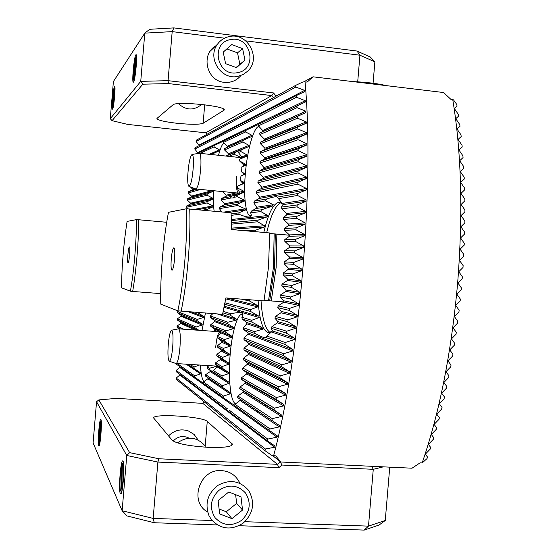 <?xml version="1.0" encoding="UTF-8"?>
<svg xmlns="http://www.w3.org/2000/svg" width="558" height="558" viewBox="0 0 558 558"><rect width="100%" height="100%" fill="white"/><g stroke="black" fill="none" stroke-linecap="round" stroke-linejoin="round"><path stroke-width="0.84" d="M452.719 99.429C461.452 152.195 463.091 213.365 457.651 282.948C451.394 352.461 439.558 412.453 422.155 462.938L426.996 458.627L427.547 457.051L425.273 454.24L430.225 449.085L430.748 447.474L428.363 444.475L433.294 439.341L433.796 437.702L431.299 434.529L436.216 429.423L436.691 427.756L434.089 424.415L438.986 419.337L439.432 417.642L436.74 414.141L441.615 409.105L442.041 407.382L439.251 403.727L444.098 398.726L444.496 396.982L441.629 393.181L446.435 388.222L446.812 386.457L443.861 382.509L448.639 377.599L448.988 375.813L445.961 371.74L450.697 366.871L451.031 365.072L447.928 360.866L452.622 356.053L452.929 354.239L449.755 349.908L454.407 345.158L454.686 343.33L451.45 338.88L456.053 334.186L456.311 332.345L453.005 327.783L457.56 323.152L457.797 321.31L454.435 316.63L458.927 312.075L459.143 310.22L455.719 305.442L460.162 300.95L460.35 299.095L456.869 294.212L461.25 289.804L461.417 287.942L457.888 282.969L462.198 278.637L462.345 276.775L458.767 271.704L463.007 267.463L463.133 265.594L459.506 260.447L463.677 256.289L463.775 254.427L460.106 249.196L464.207 245.129L464.277 243.267L460.566 237.959L464.584 233.99L464.633 232.135L460.88 226.757L464.821 222.893L464.842 221.038L461.054 215.59L464.905 211.831L464.905 209.989L461.082 204.479L464.842 200.824L464.821 198.997L460.957 193.424L464.633 189.887L464.577 188.074L460.692 182.438L464.263 179.027L464.186 177.221L460.266 171.543L463.733 168.258L463.628 166.465L459.687 160.739L463.049 157.579L462.917 155.808L458.955 150.039L462.198 147.019L462.038 145.268L458.055 139.458L461.18 136.577L460.992 134.848L456.995 129.003L459.987 126.275L459.771 124.567L455.76 118.694L458.613 116.12L458.369 114.439L454.351 108.538L457.058 106.125L456.779 104.472L453.445 99.826L450.697 99.191L443.617 92.537L313.024 76.809L303.824 81.852M178.441 328.864L178.595 328.843C180.213 330.134 180.666 336.362 179.948 347.529C178.992 357.455 177.709 362.791 176.112 363.544L217.927 366.194M215.813 366.111L216.337 366.411L209.466 368.224L210.01 370.052L212.277 371.475L217.969 366.243L215.276 364.151L215.576 362.798L220.277 359.61L220.487 358.585L216.734 355.816L216.909 354.379L221.784 350.605L217.522 347.083L217.592 345.597L221.854 342.277L221.826 341.14L217.655 338.057L217.592 336.523L220.773 332.826L220.033 331.41L216.609 328.606L215.758 326.297L213.707 325.956L212.919 327.114L219.301 331.11L219.078 331.661M228.815 363.07L220.48 358.585L228.815 363.07L228.759 364.221L222.119 366.536L222.07 368.085L228.634 372.444L228.606 373.609L222 375.939L222.021 377.543L228.94 382.174L228.961 383.381L222.342 385.697L222.454 387.378L230.07 392.539L230.21 393.843L223.402 396.068L223.702 397.903L234.493 405.436M228.599 372.423L217.815 366.404M212.57 371.203L212.277 371.475L222.021 377.543M243.351 174.793L243.441 173.671L241.412 171.627L244.906 173.915L241.049 175.965L244.474 174.466M241.049 175.965L240.024 180.227L243.986 182.32L243.937 183.436L237.471 186.253L242.053 183.924L242.277 182.773L240.024 180.227M237.471 186.253L237.206 187.837L243.818 191.227L243.825 192.336L237.178 195.216L237.206 196.695L244.174 200.078L244.264 201.18L237.589 204.054L237.722 205.525L245.387 208.887L245.646 209.982L238.782 212.87L239.117 214.342C244.836 216.678 248.61 217.481 250.437 216.748C251.491 216.148 251.546 214.851 250.619 212.856L251.26 211.175L256.122 208.476L256.617 207.22L253.855 202.812L254.288 201.131L259.324 198.446L259.637 197.197L256.157 192.775L256.478 191.101L261.514 188.451L261.737 187.209L257.88 182.759L258.117 181.092L263.083 178.511L263.243 177.277L259.149 172.806L259.317 171.153L264.485 168.111L260.007 162.95L260.112 161.318L264.785 158.946L264.827 157.747L260.46 153.241L260.488 151.643L264.924 149.418L264.89 148.254L260.453 143.741L260.405 142.185L264.457 140.184L264.311 139.082L259.882 134.548L259.714 133.055L262.999 131.486L262.672 130.481L258.424 125.878L258.033 124.518L305.484 101.947L305.289 100.712L296.465 97.266L296.354 95.551L304.863 91.568L304.633 90.368L295.768 87.069L295.642 85.381L303.064 81.886L307.172 82.061L313.024 76.809M237.373 193.019L237.645 193.696L230.433 196.66L231.054 197.971L233.258 197.971L234.562 195.774L238.468 193.514L239.487 192.196L236.983 187.893L237.234 186.707M236.669 176.488C235.999 186.463 236.62 192.008 238.524 193.131L239.089 192.963M258.11 300.42C259.428 320.48 262.923 331.257 268.586 332.728L272.269 331.215M249.712 299.765L249.768 301.09L257.559 305.575L257.677 306.879L250.326 309.669L250.486 311.413L258.919 316.184L259.177 317.544L251.658 320.299L251.986 322.126L262.079 327.56L262.832 329.122L254.518 331.654L255.376 333.712C260.732 336.502 264.018 337.792 265.217 337.59L272.471 330.971L271.223 328.271L271.927 326.632L277.326 322.845L277.856 321.617L274.92 318.193L275.443 316.463L280.981 312.731L281.365 311.434L277.751 307.674L278.163 305.889L283.722 302.199L284.015 300.867L280.004 296.891L280.325 295.07L285.842 291.416L286.073 290.062L281.776 285.919L282.034 284.078L287.468 280.472L287.635 279.098L283.143 274.836L283.331 272.981L288.988 268.768L284.113 263.69L284.238 261.828L289.379 258.354L289.442 256.973L284.685 252.523L284.74 250.668L289.665 247.278L289.665 245.904L284.838 241.398L284.817 239.549L289.442 236.271L289.372 234.911L284.51 230.356L284.406 228.522L288.591 225.397L288.43 224.051L283.59 219.461L283.366 217.669L286.833 214.753L286.519 213.449L281.818 208.831L281.406 207.095L283.087 204.605L277.033 196.848C275.91 196.423 272.464 197.134 266.689 198.969L265.503 200.852L273.281 204.744L272.269 206.153L261.423 209.801L260.795 211.545L267.742 215.521L267.268 216.818L258.159 220.096L257.705 221.784L264.492 225.774L264.157 227.029L255.724 230.147L255.404 231.675M242.932 314.482L242.207 314.287C237.38 313.638 231.926 332.519 230.154 354.623C228.069 378.136 230.517 402.004 235.622 403.832M240.254 400.602L240.756 399.674M243.462 392.511L243.776 391.43M258.884 126.38C253.555 127.384 247.187 150.444 245.325 173.922C243.386 196.039 245.618 215.611 250.5 215.772L251.233 215.709M213.616 190.71C213.247 198.927 213.414 205.756 214.119 211.196M200.413 365.113C200.936 374 202.108 379.503 203.935 381.616M208.127 378.966L208.511 378.136M210.603 371.809L210.84 370.868M274.655 447.244L179.816 375.025L176.23 378.066L176.237 379.356L264.959 450.641L265.364 449.002L274.655 447.244L275.08 446.1L267.359 440.75L267.749 439.076L277.026 437.172L277.424 435.986L269.667 430.657L270.044 428.949L279.307 426.905L279.677 425.684L271.879 420.376L272.241 418.646L281.497 416.47L281.832 415.208L274.006 409.928L274.348 408.17L283.597 405.875L283.889 404.564L276.043 399.326L276.37 397.54L285.605 395.127L285.856 393.781L277.989 388.577L278.303 386.771L287.523 384.246L287.761 382.879L279.844 377.696L280.151 375.869L289.358 373.239L289.581 371.865L281.616 366.697L281.902 364.855L291.102 362.128L291.311 360.733L283.304 355.599L283.576 353.737L292.755 350.919L292.957 349.51L284.901 344.398L285.159 342.521L294.324 339.613L294.512 338.204L286.407 333.119L286.652 331.229L295.803 328.244L295.977 326.821L287.83 321.771L288.061 319.874L297.191 316.805L297.358 315.368L289.17 310.367L289.379 308.455L298.488 305.31L298.642 303.873L290.411 298.907L290.613 296.989L299.695 293.773L299.841 292.329L291.569 287.412L291.757 285.494L300.811 282.209L300.95 280.765L292.636 275.896L292.81 273.971L301.843 270.623L301.962 269.179L293.613 264.359L293.766 262.434L302.771 259.031L302.882 257.58L294.498 252.823L294.638 250.898L303.615 247.438L303.712 245.987L295.294 241.293L295.412 239.368L304.361 235.853L304.445 234.416L295.991 229.777L296.096 227.859L305.01 224.302L305.08 222.858L296.598 218.297L296.689 216.385L305.561 212.779L305.624 211.343L297.1 206.858L297.177 204.953L306.014 201.305L306.063 199.876L297.512 195.467L297.567 193.577L306.37 189.887L306.405 188.471L297.819 184.147L297.86 182.264L306.621 178.539L306.642 177.13L298.028 172.896L298.056 171.027L306.767 167.267L306.781 165.872L298.139 161.729L298.146 159.881L306.809 156.094L306.809 154.706L298.139 150.667L298.125 148.833L306.747 145.024L306.733 143.65L298.028 139.716L298 137.896L306.607 134.046L306.544 132.706L297.812 128.884L297.763 127.091L306.356 123.199L306.244 121.895L297.484 118.191L297.414 116.42L305.979 112.5L305.826 111.223L297.03 107.645L296.947 105.901M277.026 437.172L179.822 367.443L176.216 370.4L176.209 371.67L267.359 440.75M176.244 363.551L176.244 364.081L203 383.018M178.734 310.952L177.695 311.643L177.639 312.836L181.12 315.403L181.078 316.288L177.374 318.799L177.325 319.999L180.82 322.545L180.785 323.438L177.088 326.005L177.046 327.204L179.404 328.906M269.667 430.657L234.437 405.547L235.044 404.278L240.003 400.435L240.491 399.507L237.513 397.429L237.924 395.992L243.051 392.253L243.379 391.193L239.71 388.563L240.024 387.036L245.143 383.311L245.381 382.181L241.377 379.259L241.607 377.675L246.671 373.958L246.831 372.772L242.611 369.661L242.786 368.029L248.059 363.683L243.469 359.833L243.581 358.173L248.366 354.442L248.415 353.193L243.951 349.831L243.986 348.15L248.533 344.398L248.519 343.128L243.999 339.689L243.958 337.988L248.136 334.186L248.031 332.903L243.518 329.422L243.372 327.692L246.824 323.786L246.552 322.461L242.207 319.002L241.851 317.237C243.107 315.409 243.26 314.105 242.318 313.324C240.651 312.285 236.801 312.438 230.768 313.77L230.196 315.165L236.48 319.155L236.041 320.187L227.922 322.217L227.552 323.64L233.649 327.588L233.377 328.655L225.948 330.824L225.669 332.275L231.744 336.23L231.549 337.318L224.469 339.55L224.26 341.015L230.37 345.011L230.231 346.12L223.36 348.394L223.207 349.88L229.736 354.567L222.579 357.371L222.482 358.892L228.808 363.063M223.702 397.903L202.959 383.116L203.426 381.979L207.855 378.784L208.239 377.961L205.33 375.946L205.651 374.683L210.213 371.565L210.471 370.638L207.053 368.217L207.297 366.892L209.09 365.671M199.408 365.051L194.024 367.004L194.093 368.44L200.455 372.758L200.545 373.86L194.735 375.855L194.944 377.41M221.847 211.914L219.378 208.608L219.719 207.171L224.211 204.828L224.456 203.761L221.177 200.015L221.428 198.578L225.92 196.27L226.102 195.202L222.691 191.589M213.17 190.669L212.898 191.422L207.171 193.94L207.13 195.23L212.731 198.202L212.731 199.171L207.032 201.654L207.046 202.938L212.912 205.916L212.968 206.872L207.262 209.348L207.339 210.561M305.038 81.803C314.545 183.512 299.946 357.232 273.622 455.74L275.771 455.844L280.667 461.989L272.562 455.516L280.304 461.703L281.846 465.037L278.937 467.667L157.886 462.066L153.157 518.41L212.103 520.523M280.667 461.989L412.027 468.204L420.118 462.833L422.155 462.938M223.291 141.23L214.425 145.38L213.958 146.88L219.357 149.816L219.078 150.89L212.089 154.071L211.977 154.573M225.92 156.024L228.599 154.719L228.494 153.764L224.525 149.935L224.414 148.637L227.622 147.117L227.378 146.231L223.542 142.353L223.27 141.153L246.183 130.188L245.583 131.946L251.923 135.28L251.56 136.543L243.197 140.351L242.807 141.983L248.952 145.38L248.722 146.566L241.133 149.969L240.847 151.539L246.971 154.943L246.796 156.101L239.605 159.295L239.598 160.948L245.555 164.226L245.408 165.37L241.112 167.267L241.412 171.627M229.003 154.559L228.926 153.589M227.915 146.991L227.678 146.098M223.967 142.778C222.126 144.257 220.312 148.414 218.534 155.257M241.112 167.267L245.408 165.37L243.686 165.942L243.651 164.868L239.598 160.948M258.061 124.608L246.183 130.188M264.89 140.016L264.764 138.9M263.285 131.367L262.951 130.363M198.683 312.557L198.543 313.143L203.761 316.539L203.544 317.474L197.267 319.42L197.044 320.683L202.24 324.093L202.08 325.042L196.06 327.037L195.893 328.313L198.892 330.287M213.456 331.319L214.76 330.322L214.76 329.241L210.715 326.221L210.701 324.763L214.558 321.603L214.495 320.508L210.457 317.453L210.366 315.981L212.884 313.61M205.442 313.059L201.975 330.503M190.369 186.909L192.419 188.946L192.294 189.839L188.416 191.75L188.255 192.942L191.478 196.081L191.359 196.967L187.488 198.899L187.335 200.092L190.578 203.175L190.466 204.061L186.602 206.014L186.463 207.199L188.227 208.852M296.354 95.551L195.007 147.779L194.798 149.035L197.971 153.122M295.642 85.381L196.311 140.204L196.088 141.474L199.248 145.505M273.622 455.74L271.69 455.328L264.959 450.641M282.906 204.291L279.523 202.184C273.678 202.7 268.433 212.779 263.788 232.428M242.325 157.774L199.373 153.269C200.629 153.82 201.138 157.921 200.901 165.587C199.945 179.292 198.285 187.09 195.914 188.995L195.753 188.946M239.438 160.467L239.375 159.379L242.388 157.726L237.527 151.427L234.876 152.494L233.99 154.266L240.707 157.279L240.128 157.496M219.859 331.215L220.522 332.01L220.047 331.787C218.101 332.554 216.644 337.764 215.674 347.425M292.81 273.971L283.331 272.981M293.613 264.359L284.113 263.69M293.766 262.434L284.238 261.828M292.636 275.896L283.143 274.836M265.364 449.002L176.23 378.066M267.749 439.076L229.178 410.137M227.392 408.798L198.969 387.468M197.637 386.471L176.216 370.4M230.196 315.165L222.9 312.829M291.569 287.412L281.776 285.919M290.411 298.907L280.004 296.891M289.17 310.367L277.751 307.674M287.83 321.771L274.92 318.193M250.486 311.413L237.764 307.89M235.908 307.374L224.721 304.27M198.543 313.143L196.458 312.389M230.768 313.77L223.228 311.413M251.658 320.299L241.851 317.237M250.326 309.669L225 302.827M249.768 301.09L241.44 299.13M286.407 333.119L271.223 328.271M251.986 322.126L242.207 319.002M284.901 344.398L265.559 337.402M255.376 333.712L243.518 329.422M285.159 342.521L266.801 336.014M254.518 331.654L243.372 327.692M286.652 331.229L271.927 326.632M288.061 319.874L275.443 316.463M289.379 308.455L278.163 305.889M290.613 296.989L280.325 295.07M291.757 285.494L282.034 284.078M227.552 323.64L210.457 317.453M283.304 355.599L243.999 339.689M281.616 366.697L243.951 349.831M279.844 377.696L243.469 359.833M277.989 388.577L242.611 369.661M276.043 399.326L241.377 379.259M274.006 409.928L239.71 388.563M210.01 370.052L207.053 368.217M222 375.939L213.093 370.456M209.466 368.224L207.297 366.892M222.07 368.085L215.276 364.151M222.119 366.536L215.576 362.798M222.482 358.892L216.734 355.816M222.579 357.371L216.909 354.379M223.207 349.88L217.522 347.083M223.36 348.394L217.592 345.597M224.26 341.015L217.655 338.057M224.469 339.55L217.592 336.523M225.669 332.275L216.609 328.606M225.948 330.824L216.044 326.883M212.919 327.114L210.715 326.221M213.707 325.956L210.701 324.763M271.879 420.376L237.513 397.429M222.454 387.378L205.33 375.946M270.044 428.949L235.044 404.278M223.402 396.068L203.426 381.979M272.241 418.646L237.924 395.992M222.342 385.697L205.651 374.683M274.348 408.17L240.024 387.036M276.37 397.54L241.607 377.675M278.303 386.771L242.786 368.029M280.151 375.869L243.581 358.173M281.902 364.855L243.986 348.15M283.576 353.737L243.958 337.988M227.922 322.217L210.366 315.981M194.735 375.855L177.395 363.628M194.093 368.44L187.9 364.304M194.024 367.004L190.152 364.451M180.687 328.997L177.046 327.204M183.721 329.213L177.088 326.005M195.893 328.313L177.325 319.999M196.06 327.037L177.374 318.799M197.044 320.683L177.639 312.836M197.267 319.42L177.695 311.643M214.425 145.38L197.239 153.603M245.583 131.946L223.542 142.353M297.03 107.645L258.424 125.878M243.197 140.351L224.414 148.637M297.414 116.42L259.714 133.055M242.807 141.983L224.525 149.935M297.484 118.191L259.882 134.548M237.178 195.216L234.562 195.774M237.206 196.695L233.662 197.427M234.876 152.494L226.095 156.038M241.133 149.969L237.527 151.427M233.99 154.266L228.815 156.324M240.847 151.539L238.182 152.599M230.433 196.66L221.428 198.578M231.054 197.971L221.177 200.015M297.763 127.091L260.405 142.185M297.812 128.884L260.453 143.741M298 137.896L260.488 151.643M298.028 139.716L260.46 153.241M298.125 148.833L260.112 161.318M298.139 150.667L260.007 162.95M298.146 159.881L259.317 171.153M298.139 161.729L259.149 172.806M298.056 171.027L258.117 181.092M298.028 172.896L257.88 182.759M297.86 182.264L256.478 191.101M297.819 184.147L256.157 192.775M266.689 198.969L254.288 201.131M297.567 193.577L277.347 197.107M265.503 200.852L253.855 202.812M297.512 195.467L278.337 198.697M261.423 209.801L251.26 211.175M297.177 204.953L281.406 207.095M207.262 209.348L202.756 210.136M260.795 211.545L250.619 212.856M239.117 214.342L231.235 215.353M258.159 220.096L231.528 222.656M257.705 221.784L231.563 224.128M243.121 221.54L245.032 221.359M255.724 230.147L245.122 230.747M297.1 206.858L281.818 208.831M296.689 216.385L283.366 217.669M296.598 218.297L283.59 219.461M296.096 227.859L284.406 228.522M295.991 229.777L284.51 230.356M295.412 239.368L284.817 239.549M295.294 241.293L284.838 241.398M294.638 250.898L284.74 250.668M294.498 252.823L284.685 252.523M237.589 204.054L219.719 207.171M237.722 205.525L219.378 208.608M238.782 212.87L231.151 213.902M213.958 146.88L200.238 153.359M212.089 154.071L211.147 154.489M197.406 189.134L188.416 191.75M200.573 189.448L188.255 192.942M207.171 193.94L187.488 198.899M207.13 195.23L187.335 200.092M207.032 201.654L186.602 206.014M207.046 202.938L186.463 207.199M296.465 97.266L194.798 149.035M251.637 120.089L253.618 119.084M218.59 136.919L220.061 136.166M295.768 87.069L196.088 141.474M129.568 255.069C129.916 250.319 129.868 247.613 129.421 246.957C128.849 247.264 128.333 249.914 127.859 254.915C127.489 259.923 127.566 262.63 128.068 263.027C128.626 262.455 129.121 259.805 129.568 255.069M134.848 255.543C135.964 241.97 136.494 230.001 136.438 219.629L127.105 221.414C123.681 243.393 121.818 265.517 121.539 287.782L130.433 291.192C132.218 280.995 133.69 269.109 134.848 255.543M130.433 291.192L132.671 291.45C134.443 281.099 135.908 269.193 137.059 255.724C138.168 242.256 138.712 230.266 138.684 219.754L136.438 219.629M166.703 222.286L138.684 219.754M132.671 291.45L160.683 293.613M386.61 85.674L385.452 85.395C376.294 83.365 365.476 82.11 352.998 81.621M171.271 258.835C170.783 265.936 171.041 269.744 172.052 270.26C173.078 269.423 173.908 265.713 174.549 259.128C175.017 252.516 174.814 248.715 173.943 247.717C172.861 248.052 171.969 251.756 171.271 258.835M162.406 258.033C161.011 274.843 160.46 290.209 160.76 304.138L177.821 310.834C183.833 283.631 187.774 236.648 186.386 208.776L168.46 212.326C165.852 225.997 163.829 241.23 162.406 258.033M177.821 310.834L222.551 314.328L225.885 297.923L264.011 300.874L268.51 267.066L269.709 232.965L231.626 229.526L231.075 212.779L186.386 208.776M181.141 311.252C184.168 296.654 186.518 279.677 188.179 260.335C189.762 240.979 190.278 223.842 189.727 208.922M289.588 235.225L269.723 233.474M264.108 300.344L271.265 300.936L276.119 267.687L276.88 234.081M266.689 232.693C270.853 215.081 275.624 205.065 281.009 202.652M271.265 300.936L283.987 301.92M270.128 332.512C265.231 329.248 262.197 318.625 261.018 300.643M112.618 109.061C113.797 108.112 115.799 86.323 114.704 86.295L114.523 86.392C113.267 87.787 111.314 110.107 112.535 109.138L112.618 109.061M133.543 82.054C135.217 80.596 137.666 54.872 136.138 54.691L135.824 54.851C134.025 56.972 131.667 83.442 133.39 82.186L133.39 82.186M240.889 75.546C236.571 80.652 231.054 82.912 224.337 82.326C206.139 81.126 200.273 53.094 216.678 45.463M176.753 123.255C164.038 121.742 157.433 120.144 156.931 118.456L172.959 104.862C176.105 100.81 227.573 106.139 224.114 110.121L203.133 123.283C199.366 124.615 190.571 124.601 176.753 123.255M224.49 38.188L172.185 31.618L168.07 80.673L273.546 92.963L275.68 95.641L276.817 95.774M357.706 81.831L359.938 55.214L245.743 40.86M113.4 81.545L110.282 118.708L140.742 81.363L144.787 33.131L113.4 81.545M173.894 27.9L172.185 31.618L144.787 33.131L149.746 29.288L173.894 27.9L357.001 51.043L370.24 56.979L374.871 61.84L373.072 83.247M205.686 132.811L271.816 95.571L168.523 83.588L142.827 84.188L112.06 120.681L127.698 124.413L205.686 132.811L206.927 134.345M273.455 97.629L271.816 95.571L273.546 92.963M374.871 61.84L359.938 55.214L357.001 51.043M142.827 84.188L140.742 81.363L168.07 80.673L168.523 83.588M110.282 118.708L112.06 120.681M274.878 96.841L275.68 95.641M201.605 104.416L201.159 104.848C193.452 110.728 185.87 110.331 178.427 103.635M237.52 72.652C258.194 69.638 251.135 35.126 230.712 39.583C209.864 42.492 217.076 77.304 237.52 72.652M237.82 76.39L243.232 74.493L247.822 71.068C261.521 58.464 247.843 32.322 229.61 36.493C224.574 37.47 220.536 40.043 217.487 44.215C206.823 57.879 221.135 80.366 237.82 76.39M244.969 60.125L242.604 48.609L231.744 44.584L223.214 52.124L225.599 63.675L236.487 67.657L244.969 60.125L236.034 67.49M223.221 52.152L231.744 44.584M239.835 64.114L237.52 52.85L226.876 48.923M237.52 52.85L242.604 48.609M113.525 91.979C112.514 99.568 112.221 104.576 112.646 107.003L113.148 105.971L113.525 91.979L113.937 91.484M113.379 106.32L113.148 105.971M113.79 103.802L113.992 89.531L114.969 87.627M113.616 103.537C114.718 95.16 114.983 90.117 114.411 88.415M134.178 78.497C135.692 73.789 136.996 55.842 135.727 57.244L134.478 79.124M136.515 56.128L135.727 57.244M135.692 57.746L135.182 58.478L133.641 79.648L134.108 80.638M135.182 58.478C133.787 62.998 132.504 79.097 133.488 79.613L133.641 79.648M123.039 461.25L122.823 460.985C120.737 459.004 118.352 490.098 120.326 493.614L120.8 493.976C122.927 493.921 124.978 463.796 123.039 461.25M100.928 419.532L100.81 419.393C99.436 417.956 97.413 443.47 98.731 445.675L98.982 445.87C100.405 445.968 102.233 421.123 100.928 419.532M239.926 483.361C236.299 475.59 230.196 471.336 221.617 470.603C199.841 468.49 188.618 501.663 207.653 512.063M207.611 447.286C188.59 446.002 176.802 443.687 172.255 440.353L153.75 418.123C151.504 413.241 202.798 416.414 207.262 421.388L232.54 444.175C232.037 446.812 223.73 447.844 207.611 447.286M122.132 510.737L126.771 455.488L96.548 401.732L93.095 442.933L122.132 510.737L153.157 518.41L154.28 522.741L126.952 515.913L122.132 510.737M244.85 521.695L368.489 526.131L373.267 469.313L281.846 465.037M389.742 467.151L385.257 520.488L368.489 526.131L364.193 530.1L239.033 525.713M217.271 524.945L154.28 522.741M385.257 520.488L379.084 525.029L364.193 530.1M278.937 467.667L277.403 464.326L202.784 403.35L116.434 398.384L98.857 399.912L129.644 452.643L158.904 458.774L277.403 464.326L280.304 461.703M204.368 401.955L202.784 403.35M158.904 458.774L157.886 462.066L126.771 455.488L129.644 452.643M383.374 466.851L373.267 469.313L371.698 466.3M96.548 401.732L98.857 399.912M253.625 408.275L251.623 408.268M256.324 411.427L258.717 411.671M215.06 517.678C222.956 525.887 231.842 526.738 241.733 520.237C250.151 511.874 251.428 502.814 245.569 493.049C237.764 484.811 228.885 483.912 218.917 490.356C210.408 498.747 209.117 507.857 215.06 517.678M211.44 519.693C220.78 529.458 231.368 530.588 243.211 523.083C253.423 513.416 255.285 502.653 248.812 490.782L248.24 489.987C239.717 480.682 229.652 479.127 218.052 485.307C207.611 493.495 204.598 503.637 209.02 515.738L211.44 519.693M231.919 518.654L242.542 510.054L240.979 496.753L228.78 491.996L218.108 500.589L219.692 513.939L231.919 518.654L226.297 511.756L219.099 508.98M204.521 445.263C196.472 436.768 187.439 435.972 177.43 442.885M226.297 511.756L236.655 503.386L235.629 494.667M236.655 503.386L242.542 510.054M168.537 435.91C174.298 430.246 180.904 428.586 188.353 430.929L194.114 434.459L198.111 439.997M173.147 441.092C177.144 436.9 181.81 435.624 187.16 437.27L189.078 438.176M121.818 488.857C123.576 482.105 124.002 462.059 122.369 464.054L121.818 488.857L122.237 489.603M123.381 462.394L122.244 464.186M122.23 465.114L121.553 466.188L121.114 490.782L121.742 491.898M121.553 466.188C119.998 472.347 119.391 490.112 120.73 490.859L121.114 490.782M100.405 421.953C99.296 423.222 98.02 440.527 98.857 443.031L100.405 421.953L101.2 420.753M99.568 444.524L98.857 443.031M99.652 444.175L99.247 443.317L100.803 422.162L101.263 421.45M99.247 443.317C100.363 442.278 101.675 424.408 100.803 422.162M168.258 344.53C169.074 335.916 170.169 331.145 171.543 330.217C172.98 331.166 173.371 336.732 172.715 346.916C171.843 355.976 170.706 360.747 169.304 361.221C167.958 359.791 167.609 354.225 168.258 344.53M187.774 175.282C188.59 163.431 190.02 156.484 192.057 154.454C193.187 154.768 193.633 158.437 193.403 165.468C192.517 177.953 191.045 184.921 188.981 186.379C187.934 185.674 187.53 181.978 187.774 175.282M301.843 270.623L288.639 269.43M301.962 269.179L288.758 268.056M236.48 319.155L221.533 314.252M236.041 320.187L217.285 313.938M300.95 280.765L287.635 279.098M300.811 282.209L287.468 280.472M299.841 292.329L286.073 290.062M299.695 293.773L285.842 291.416M298.642 303.873L284.015 300.867M298.488 305.31L283.722 302.199M297.358 315.368L281.365 311.434M297.191 316.805L280.981 312.731M295.977 326.821L277.856 321.617M295.803 328.244L277.326 322.845M258.919 316.184L224.33 306.251M259.177 317.544L224.114 307.298M203.761 316.539L191.547 312.027M257.559 305.575L226.708 297.986M257.677 306.879L225.725 298.851M294.512 338.204L272.471 330.971M294.324 339.613L271.432 331.982M262.079 327.56L246.552 322.461M262.832 329.122L246.824 323.786M292.957 349.51L248.031 332.903M292.755 350.919L248.136 334.186M233.649 327.588L214.495 320.508M291.311 360.733L248.519 343.128M291.102 362.128L248.533 344.398M289.581 371.865L248.415 353.193M289.358 373.239L248.366 354.442M287.761 382.879L247.836 363.091M287.523 384.246L247.738 364.304M285.849 393.781L246.824 372.765M285.605 395.127L246.671 373.958M283.855 404.543L245.367 382.167M283.597 405.875L245.143 383.311M281.762 415.159L243.351 391.165M281.497 416.47L243.051 392.253M228.885 382.132L210.443 370.617M228.606 373.609L217.062 366.836M228.759 364.221L220.277 359.61M229.408 353.946L221.575 350.068M229.31 355.076L221.484 351.156M230.37 345.011L221.826 341.14M230.231 346.12L221.854 342.277M231.744 336.23L220.033 331.41M231.549 337.318L220.773 332.826M219.301 331.11L214.76 329.241M217.92 331.64L214.76 330.322M233.377 328.655L214.558 321.603M228.961 383.381L210.213 371.565M279.586 425.615L240.47 399.486M279.307 426.905L240.003 400.435M229.973 392.469L208.211 377.933M230.21 393.843L207.855 378.784M200.378 372.702L187.795 364.297L200.455 372.758M200.545 373.86L186.191 364.193M197.706 330.203L180.82 322.545M195.133 330.022L180.785 323.438M202.24 324.093L181.12 315.403M202.08 325.042L181.078 316.288M203.544 317.474L188.374 311.789M305.826 111.223L262.672 130.481M251.923 135.28L227.378 146.231M305.889 112.549L262.971 131.507M251.456 136.591L227.587 147.138M306.244 121.895L264.311 139.082M248.952 145.38L228.494 153.764M306.286 123.234L264.422 140.204M243.818 191.227L239.487 192.196M243.825 192.336L238.468 193.514M248.666 146.594L228.571 154.74M246.971 154.943L241.537 156.972M246.762 156.114L242.263 157.558M236.306 192.915L226.102 195.202M237.645 193.696L225.92 196.27M244.174 200.078L224.456 203.761M306.544 132.706L264.89 148.254M306.572 134.066L264.911 149.425M306.733 143.65L264.827 157.747M306.747 145.024L264.785 158.946L306.747 145.017M306.809 154.706L264.269 167.442M306.809 156.094L264.164 168.662M306.781 165.872L263.243 177.277M306.767 167.267L263.083 178.511M306.642 177.13L261.737 187.209M306.621 178.539L261.514 188.451M306.405 188.471L259.637 197.197M306.37 189.887L259.324 198.446M306.063 199.876L282.229 203.419M273.281 204.744L256.617 207.22M306.014 201.305L283.087 204.605M272.269 206.153L256.122 208.476M212.968 206.872L197.651 209.662M267.742 215.521L231.431 219.524M267.268 216.818L231.465 220.591M264.492 225.774L231.619 228.124M264.157 227.029L231.626 229.205M305.624 211.343L286.519 213.449M305.561 212.779L286.833 214.753M305.08 222.858L288.43 224.051M305.01 224.302L288.591 225.397M304.445 234.416L289.372 234.911M304.361 235.853L289.442 236.271M303.712 245.987L289.665 245.904M303.615 247.438L289.665 247.278M302.882 257.58L289.442 256.973M302.771 259.031L289.379 258.354M244.264 201.18L224.211 204.828M245.387 208.887L223.793 212.096M245.646 209.982L228.124 212.5M219.357 149.816L209.313 154.301M218.994 150.932L210.98 154.475M194.282 188.388L192.419 188.946M195.565 188.876L192.294 189.839M212.417 190.592L191.478 196.081M212.898 191.422L191.359 196.967M212.731 198.202L190.578 203.175M212.731 199.171L190.466 204.061M212.912 205.916L194.442 209.362M305.289 100.712L197.86 152.543M304.633 90.368L199.115 145.066M245.555 164.226L243.651 164.868M244.571 173.336L243.441 173.671M243.937 183.436L242.053 183.924M243.986 182.32L242.277 182.773M269.695 300.783L274.564 267.561L275.303 233.969M268.544 300.685L273.42 267.463L274.159 233.872M223.688 110.554L223.793 109.298M203.133 123.283L204.688 104.771M207.262 421.388L205.1 447.146M231.968 443.359L231.793 445.43M216.441 367.659L215.36 368.65M239.075 192.977L238.231 193.703M271.495 331.815L268.147 334.898M266.375 336.53L265.217 337.59M266.71 405.757L264.262 405.617M248.261 404.69L246.141 404.571M215.528 382.823L213.679 382.711M251.009 216.26L250.437 216.748M242.8 313.91L242.318 313.324M235.769 143.525L233.9 143.322M290.334 129.7L287.865 129.428M271.697 127.649L269.549 127.412M282.243 203.565L279.551 200.099M241.028 155.961L240.031 154.678M237.806 151.811L237.506 151.427M285.856 393.781L246.831 372.772M283.889 404.564L245.381 382.181M281.832 415.208L243.379 391.193M228.634 372.444L217.969 366.243M228.94 382.174L210.471 370.638M279.677 425.684L240.491 399.507M230.063 392.539L208.239 377.961M277.424 435.986L276.991 435.679M305.979 112.5L262.999 131.486M251.56 136.543L227.622 147.117M306.356 123.199L264.457 140.184M246.796 156.101L242.388 157.726M248.722 146.566L228.599 154.719M306.607 134.046L264.924 149.418M219.078 150.89L210.973 154.468M305.477 101.954L304.884 102.233M210.275 51.099L217.487 44.215M112.646 107.003L113.044 107.896M135.866 57.049L136.515 56.135M133.488 79.613L134.039 80.868M232.54 444.175L232.491 444.712M122.369 464.054L123.395 462.449M120.73 490.859L121.553 492.554M178.595 328.843L220.047 331.787M171.543 330.217L178.511 328.85M169.304 361.221L176.028 363.53M192.057 154.454L199.29 153.269M188.981 186.379L195.823 188.974M195.914 188.995L238.524 193.131"/></g></svg>

